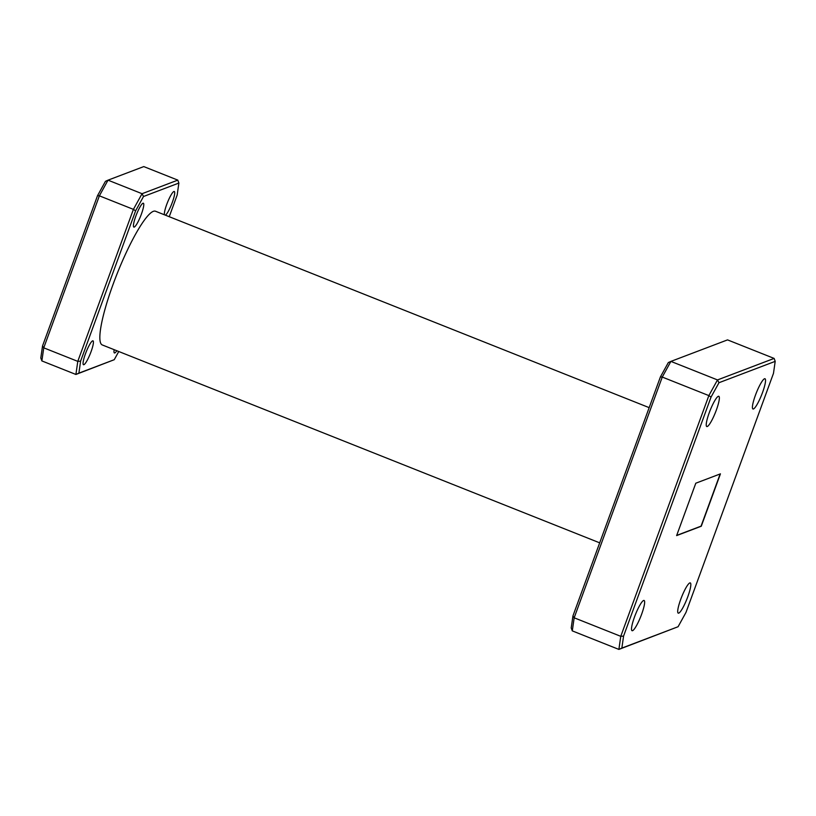 <?xml version="1.0" encoding="UTF-8"?>
<svg xmlns="http://www.w3.org/2000/svg" width="816" height="816" viewBox="0 0 816 816"><rect width="100%" height="100%" fill="white"/><g stroke="black" fill="none" stroke-linecap="round" stroke-linejoin="round"><path stroke-width="1.22" d="M116.831 350.747A12.842 2.234 -68.3 0 1 114.413 352.961A12.842 2.234 -68.3 0 1 114.179 349.687M91.045 351.716A12.842 2.234 -68.3 0 1 83.497 364.711A12.842 2.234 -68.3 0 1 85.435 353.848A12.842 2.234 -68.3 0 1 92.983 340.843A12.842 2.234 -68.3 0 1 91.045 351.716M141.403 214.098A12.842 2.234 -68.3 0 1 133.855 227.093A12.842 2.234 -68.3 0 1 135.803 216.23A12.842 2.234 -68.3 0 1 143.351 203.225A12.842 2.234 -68.3 0 1 141.403 214.098M164.414 214.792A12.842 2.234 -68.3 0 1 166.719 204.479A12.842 2.234 -68.3 0 1 174.277 191.485A12.842 2.234 -68.3 0 1 172.329 202.348A12.842 2.234 -68.3 0 1 165.424 215.189M634.522 616.937A16.269 2.836 111.7 0 0 632.063 630.707A16.269 2.836 111.7 0 0 641.631 614.234A16.269 2.836 111.7 0 0 644.089 600.464A16.269 2.836 111.7 0 0 634.522 616.937M680.717 599.383A16.269 2.836 111.7 0 0 678.249 613.153A16.269 2.836 111.7 0 0 687.817 596.68A16.269 2.836 111.7 0 0 690.285 582.91A16.269 2.836 111.7 0 0 680.717 599.383M755.432 395.209A16.269 2.836 111.7 0 0 752.964 408.989A16.269 2.836 111.7 0 0 762.532 392.516A16.269 2.836 111.7 0 0 765 378.746A16.269 2.836 111.7 0 0 755.432 395.209M709.237 412.763A16.269 2.836 111.7 0 0 706.778 426.533A16.269 2.836 111.7 0 0 716.346 410.06A16.269 2.836 111.7 0 0 718.804 396.29A16.269 2.836 111.7 0 0 709.237 412.763M599.689 542.844L102.286 344.954A71.961 12.546 -68.3 0 1 113.179 284.06A71.961 12.546 -68.3 0 1 155.479 211.232L649.169 407.643M169.238 216.709L177.164 195.055L178.877 183.059L143.524 196.493L135.609 210.844L80.611 361.141L78.887 373.136L114.24 359.703L118.759 351.512M678.086 626.729L686.001 612.377L773.476 373.351L775.2 361.355L718.978 382.714L711.052 397.066L623.577 636.092L621.853 648.098L678.086 626.729L618.885 649.414L572.291 630.88L571.21 627.943L572.934 615.947L660.409 376.921L668.324 362.569L670.905 361.396L717.499 379.93L774.129 358.418L727.535 339.884L670.905 361.396L662.266 377.063L574.168 617.794L620.762 636.327L708.859 395.597L662.266 377.063L660.409 376.921M695.793 483.215L676.627 535.592L701.27 526.228L720.436 473.851L695.793 483.215M572.934 615.947L574.168 617.794L572.291 630.88M621.853 648.098L618.885 649.414L620.762 636.327L623.577 636.092M711.052 397.066L708.859 395.597L717.499 379.93L718.978 382.714M177.806 180.122L143.779 166.586L108.018 180.163L142.055 193.708L177.806 180.122L178.877 183.059M135.609 210.844L133.406 209.365L99.379 195.83L43.758 347.83L77.785 361.366L133.406 209.365L142.055 193.708L143.524 196.493M114.24 359.703L75.908 374.462L41.871 360.917L40.8 357.979L42.524 345.984L97.522 195.687L105.448 181.336L108.018 180.163L99.379 195.83L97.522 195.687M42.524 345.984L43.758 347.83L41.871 360.917M78.887 373.136L75.908 374.462L77.785 361.366L80.611 361.141M775.2 361.355L774.129 358.418M676.688 535.408L701.066 526.147L720.161 473.953"/></g></svg>
